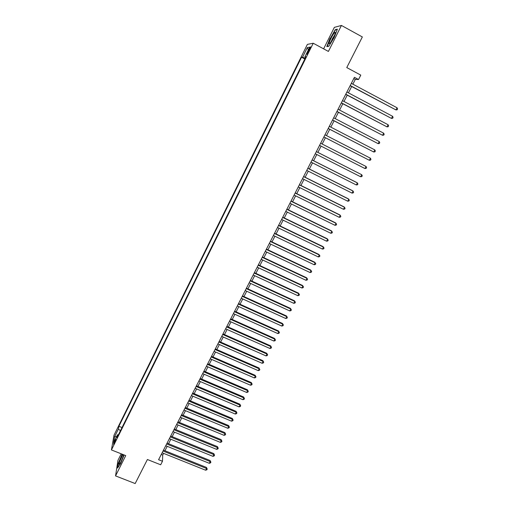 <?xml version="1.0" encoding="UTF-8"?>
<svg xmlns="http://www.w3.org/2000/svg" width="509" height="509" viewBox="0 0 509 509"><rect width="100%" height="100%" fill="white"/><g stroke="black" fill="none" stroke-linecap="round" stroke-linejoin="round"><path stroke-width="0.76" d="M114.442 443.18C115.568 440.711 115.969 439.426 115.658 439.324L114.881 440.603C113.755 443.065 113.354 444.351 113.66 444.459L114.442 443.18M121.212 453.805L117.942 460.359L115.549 475.909L135.171 483.55L147.4 459.512L160.672 464.787L162.479 461.269L162.721 455.052L163.593 453.36M307.385 44.385L113.997 435.227L111.426 449.931L313.232 43.24L307.385 44.385M313.232 43.24L328.407 51.434L341.437 25.45L334.349 27.371L323.616 48.845M341.437 25.45L362.351 36.953L346.769 67.576L360.792 75.122L358.533 79.525L354.423 77.317L158.579 459.716L162.479 461.269M308.74 49.678L307.773 51.638C306.825 53.63 306.59 54.495 307.048 54.234L309.726 49.526C310.675 47.528 310.91 46.663 310.445 46.93L308.74 49.678L309.459 50.067M118.444 434.743L117.484 434.826L117.025 437.606L305.928 56.804L304.846 56.913L305.616 57.428M117.484 434.826L113.609 442.645L114.646 436.646L118.457 428.941L118.896 426.294L301.551 57.243L302.575 57.142L307.321 47.56L309.688 47.152L304.846 56.913M115.549 475.909L125.736 455.6L111.426 449.931M352.864 84.176L355.339 79.353L358.533 79.525M164.935 450.745L167.2 446.323M168.536 443.721L170.827 439.254M172.15 436.658L174.46 432.154M175.79 429.577L178.118 425.028M179.435 422.457L181.789 417.87M183.1 415.306L185.473 410.68M186.784 408.129L189.176 403.459M190.481 400.92L192.892 396.206M194.19 393.673L196.627 388.921M197.918 386.401L200.381 381.604M201.666 379.097L204.147 374.255M205.426 371.761L207.933 366.868M209.205 364.387L211.731 359.456M212.997 356.987L215.549 352.012M216.815 349.549L219.385 344.529M220.639 342.086L223.235 337.015M224.488 334.585L227.109 329.469M228.35 327.052L230.991 321.892M232.231 319.48L234.897 314.276M236.125 311.877L238.816 306.628M240.038 304.242L242.755 298.948M243.97 296.575L246.712 291.231M247.921 288.87L250.689 283.481M251.891 281.133L254.678 275.693M255.874 273.358L258.687 267.868M259.876 265.552L262.714 260.01M263.897 257.707L266.761 252.12M267.938 249.824L270.826 244.193M271.997 241.909L274.911 236.227M276.075 233.955L279.015 228.223M280.166 225.971L283.138 220.181M284.283 217.947L287.28 212.107M288.418 209.886L291.434 203.994M292.567 201.787L295.614 195.844M296.741 193.649L299.814 187.656M300.927 185.473L304.032 179.429M305.139 177.266L308.269 171.164M309.37 169.013L312.526 162.861M313.62 160.723L316.802 154.52M317.89 152.401L321.096 146.134M322.178 144.034L325.404 137.735M326.498 135.604L329.73 129.299M330.844 127.135L334.076 120.824M335.202 118.622L338.44 112.311M339.586 110.071L342.824 103.753M343.995 101.482L347.233 95.158M348.417 92.848L351.662 86.524M353.806 78.526L355.339 79.353M161.27 454.473L162.721 455.052M305.19 58.287L302.575 57.142M304.834 58.999L301.551 57.243M122.007 427.554L118.896 426.294M118.457 428.941L120.391 430.818M308.314 49.92L307.321 47.56M114.646 436.646L116.58 436.646M330.017 38.379L326.791 46.631L328.782 46.319L334.12 37.532L337.384 29.14L335.272 29.681L330.226 38.493M122.122 454.168L118.279 463.355L117.573 468.013L120.595 463.629L124.145 454.97M335.724 29.929L335.272 29.681M350.128 85.703L395.951 109.919L350.217 85.525M397.077 107.793L397.574 108.945L397.128 109.798L395.951 109.919L397.077 107.793L351.331 83.355M333.414 37.806C335.024 34.466 335.609 32.627 335.157 32.29C334.286 32.659 332.911 34.663 331.015 38.296C328.801 43.061 328.547 44.633 330.239 42.998L333.414 37.806M334.661 35.038L332.358 38.748L331.117 41.802M327.3 46.548L330.239 38.455L335.336 30.025L337.225 29.547M328.865 46.179L327.115 46.453M122.898 454.473L119.672 461.606C118.934 464.03 118.966 464.793 119.768 463.903C120.945 462.178 122.09 459.697 123.197 456.471L123.649 454.772M123.165 456.554L120.894 462.026M117.878 467.574L118.521 463.279L122.338 454.251M345.7 94.35L391.466 118.412L345.776 94.197M392.585 116.294L393.088 117.433L392.643 118.285L391.466 118.412L392.585 116.294L346.884 92.034M341.297 102.945L386.999 126.868L341.361 102.824M388.113 124.756L388.621 125.882L388.176 126.728L386.999 126.868L388.113 124.756L342.462 100.674M336.913 111.509L382.552 135.286L336.964 111.414M383.665 133.18L384.18 134.293L383.735 135.133L382.552 135.286L383.665 133.18L338.059 109.27M332.549 120.029L378.13 143.659L332.587 119.959M379.237 141.566L379.752 142.666L379.313 143.5L378.13 143.659L379.237 141.566L333.675 117.827M328.203 128.51L373.727 151.994L328.229 128.465M374.828 149.913L375.349 151.001L374.91 151.828L373.727 151.994L374.828 149.913L329.317 126.34M323.883 136.953L369.343 160.29L323.889 136.934M370.437 158.223L370.966 159.292L370.527 160.119L369.343 160.29L370.437 158.223L324.971 134.821M364.978 168.549L366.168 168.371L366.601 167.55L366.073 166.488L320.651 143.252L366.073 166.488L364.978 168.549L319.576 145.358M316.356 151.65L361.721 174.721L360.639 176.769L315.281 153.743M316.369 151.625L361.721 174.721L362.262 175.764L361.829 176.585L360.639 176.769M312.074 160.011L357.394 182.916L356.319 184.958L311.005 162.091M312.1 159.96L356.879 182.591L357.935 183.94L357.509 184.761L356.319 184.958M307.811 168.326L353.087 191.066L352.012 193.102L306.749 170.4M307.85 168.25L352.584 190.722L353.634 192.084L353.208 192.898L352.012 193.102M303.574 176.61L348.799 199.184L347.73 201.208L302.518 178.672M303.625 176.508L348.315 198.815L349.352 200.19L348.926 200.998L347.73 201.208M299.349 184.85L344.529 207.265L343.467 209.282L298.299 186.905M299.413 184.722L344.059 206.877L345.089 208.257L344.663 209.059L343.467 209.282M295.15 193.051L340.279 215.307L339.223 217.311L294.1 195.1M295.226 192.905L339.821 214.893L340.845 216.287L340.419 217.088L339.223 217.311M290.97 201.22L336.055 223.317L334.998 225.309L289.926 203.256M291.059 201.042L335.603 222.878L336.614 224.278L336.194 225.08L334.998 225.309M286.802 209.345L331.843 231.283L330.793 233.275L285.765 211.375M286.904 209.148L331.41 230.832L332.409 232.238L331.989 233.033L330.793 233.275M282.66 217.438L327.65 239.217L326.606 241.196L281.63 219.455M282.775 217.216L327.23 238.74L328.222 240.159L327.809 240.948L326.606 241.196M278.538 225.493L323.482 247.119L322.439 249.086L277.507 227.498M278.665 225.245L323.069 246.617L324.055 248.042L323.641 248.831L322.439 249.086M274.434 233.51L319.328 254.977L318.29 256.937L273.409 235.508M274.567 233.237L318.927 254.462L319.906 255.893L319.493 256.676L318.29 256.937M270.343 241.489L315.192 262.809L314.161 264.756L269.325 243.474M270.495 241.196L314.81 262.269L315.777 263.707L315.364 264.489L314.161 264.756M266.277 249.429L311.075 270.597L310.051 272.544L265.265 251.414M266.436 249.117L310.706 270.037L311.667 271.488L311.253 272.264L310.051 272.544M262.224 257.338L306.978 278.353L305.96 280.287L261.219 259.31M262.402 257L306.622 277.774L307.57 279.231L307.162 280.007L305.96 280.287M306.622 277.774L307.57 279.231M258.197 265.208L302.9 286.077L301.882 288.005L257.191 267.174M258.381 264.852L302.55 285.479L303.498 286.942L303.09 287.712L301.882 288.005M302.55 285.479L303.498 286.942M254.182 273.047L298.84 293.763L297.829 295.684L253.183 275M254.379 272.665L298.503 293.146L299.438 294.622L299.037 295.385L297.829 295.684M298.503 293.146L299.438 294.622M250.186 280.847L294.794 301.417L293.788 303.326L249.194 282.788M250.396 280.44L294.476 300.774L295.405 302.263L294.997 303.02L293.788 303.326M294.476 300.774L295.405 302.263M246.21 288.609L290.773 309.039L289.767 310.935L245.217 290.55M246.426 288.189L290.461 308.378L291.383 309.866L290.976 310.63L289.767 310.935M290.461 308.378L291.383 309.866M242.252 296.34L286.764 316.623L285.765 318.513L241.266 298.268M242.481 295.894L286.465 315.943L287.375 317.444L286.981 318.195L285.765 318.513M286.465 315.943L287.375 317.444M238.307 304.038L282.775 324.176L281.782 326.059L237.328 305.954M238.549 303.568L282.489 323.476L283.392 324.984L282.991 325.735L281.782 326.059M282.489 323.476L283.392 324.984M234.388 311.699L278.805 331.696L277.812 333.567L233.408 313.608M234.636 311.209L278.525 330.977L279.422 332.492L279.027 333.236L277.812 333.567M278.525 330.977L279.422 332.492M230.482 319.328L274.847 339.179L273.861 341.043L229.508 321.23M230.742 318.819L274.586 338.44L275.471 339.961L275.083 340.712L273.861 341.043M274.586 338.44L275.471 339.961M226.594 326.918L270.915 346.629L269.929 348.487L225.621 328.814M226.861 326.39L270.661 345.872L271.539 347.405L271.151 348.15L269.929 348.487M270.661 345.872L271.539 347.405M222.719 334.477L266.996 354.054L266.016 355.899L221.752 336.366M223.006 333.929L266.748 353.278L267.626 354.811L267.231 355.556L266.016 355.899M266.748 353.278L267.626 354.811M218.864 342.003L263.089 361.441L262.116 363.28L217.903 343.88M219.156 341.431L262.86 360.646L263.726 362.192L263.338 362.923L262.116 363.28M262.86 360.646L263.726 362.192M215.027 349.498L259.208 368.796L258.235 370.628L214.073 351.363M215.332 348.907L258.986 367.982L259.844 369.534L259.456 370.266L258.235 370.628M258.986 367.982L259.844 369.534M211.21 356.955L255.34 376.119L254.373 377.945L210.255 358.82M211.521 356.345L255.13 375.286L255.982 376.845L255.594 377.576L254.373 377.945M255.13 375.286L255.982 376.845M207.405 364.38L251.484 383.404L250.523 385.224L206.457 366.232M207.729 363.75L251.287 382.558L252.133 384.123L251.751 384.855L250.523 385.224M251.287 382.558L252.133 384.123M203.619 371.78L247.654 390.664L246.693 392.477L202.671 373.619M203.95 371.125L247.463 389.799L248.303 391.376L247.921 392.095L246.693 392.477M247.463 389.799L248.303 391.376M199.846 379.141L243.836 397.892L242.882 399.699L198.911 380.974M200.19 378.467L243.658 397.014L244.485 398.592L244.104 399.31L242.882 399.699M243.658 397.014L244.485 398.592M196.092 386.471L240.032 405.094L239.084 406.888L195.157 388.297M196.449 385.777L239.866 404.191L240.687 405.781L240.312 406.494L239.084 406.888M239.866 404.191L240.687 405.781M192.357 393.762L236.246 412.258L235.304 414.046L191.429 395.582M192.72 393.056L236.093 411.342L236.908 412.933L236.526 413.645L235.304 414.046M236.093 411.342L236.908 412.933M188.635 401.028L232.479 419.391L231.538 421.172L187.706 402.842M189.011 400.303L232.333 418.455L233.141 420.059L232.766 420.771L231.538 421.172M232.333 418.455L233.141 420.059M184.932 408.263L228.726 426.497L227.79 428.266L184.01 410.069M185.314 407.518L228.592 425.543L229.394 427.153L229.018 427.859L227.79 428.266M228.592 425.543L229.394 427.153M181.242 415.465L224.991 433.573L224.055 435.335L180.326 417.265M181.637 414.701L224.863 432.599L225.659 434.215L225.283 434.921L224.055 435.335M224.863 432.599L225.659 434.215M177.571 422.635L221.269 440.616L220.34 442.372L176.655 424.423M177.972 421.853L221.154 439.63L221.269 440.616L221.943 441.246L221.568 441.952L220.34 442.372M221.154 439.63L221.943 441.246M173.913 429.781L217.566 447.627L216.643 449.377L173.003 431.562M174.326 428.979L217.458 446.622L217.566 447.627L218.24 448.251L217.871 448.951L216.643 449.377M217.458 446.622L218.24 448.251M170.273 436.887L213.875 454.613L212.953 456.35L169.363 438.663M170.693 436.067L213.78 453.589L213.875 454.613L214.556 455.224L214.187 455.924L212.953 456.35M213.78 453.589L214.556 455.224M166.647 443.969L210.204 461.561L209.288 463.298L165.743 445.731M167.079 443.129L210.115 460.53L210.204 461.561L210.885 462.172L210.516 462.866L209.288 463.298M210.115 460.53L210.885 462.172M163.039 451.019L206.546 468.49L205.63 470.214L162.136 452.775M163.478 450.16L206.469 467.44L206.546 468.49L207.227 469.082L206.864 469.775L205.63 470.214M206.469 467.44L207.227 469.082M308.479 52.02L307.773 51.638M335.176 33.537L335.157 32.29"/></g></svg>
